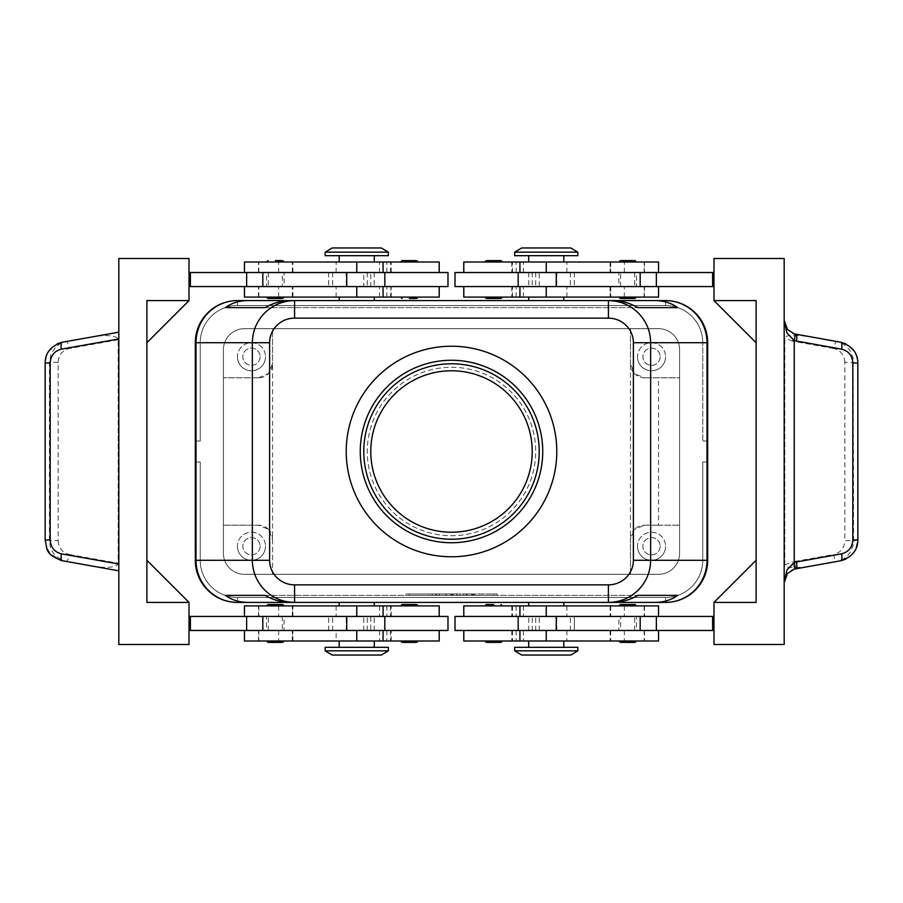 <?xml version="1.0" encoding="UTF-8"?>
<svg xmlns="http://www.w3.org/2000/svg" width="903" height="903" viewBox="0 0 903 903"><rect width="100%" height="100%" fill="white"/><g stroke="black" fill="none" stroke-linecap="round" stroke-linejoin="round"><path stroke-width="0.68" stroke-dasharray="4.51 3.39" d="M360.263 451.5A91.237 91.237 0 0 1 451.5 360.263A91.237 91.237 0 0 1 542.737 451.5A91.237 91.237 0 0 1 451.5 542.737A91.237 91.237 0 0 1 360.263 451.5M275.336 297.098L266.566 297.098L275.336 297.098M267.965 298.498L281.578 298.498M275.336 262.005L266.566 262.005L275.336 262.005M409.386 297.098L400.616 297.098L409.386 297.098M402.016 260.595L415.628 260.595M409.386 262.005L400.616 262.005L409.386 262.005M447.99 272.525L370.783 272.525L370.783 286.567L384.825 286.567L328.681 286.567L447.99 286.567M439.219 297.098L339.201 297.098L390.525 297.098L390.954 286.567L370.783 286.567M244.453 262.005L439.219 262.005M379.858 272.525L244.453 272.525L379.858 272.525M390.525 297.098L244.453 297.098M370.783 272.525L328.681 272.525L367.273 272.525L363.774 272.525L363.774 286.567L258.495 286.567L383.075 286.567L189.009 286.567L189.009 272.525L189.009 286.567M388.335 255.684L325.17 255.684M282.763 605.902L275.336 605.902L282.763 605.902M267.965 604.502L281.578 604.502M267.965 642.405L281.578 642.405M282.763 640.995L275.336 640.995L282.763 640.995M416.814 605.902L409.386 605.902L416.814 605.902M402.016 604.502L415.628 604.502M402.016 642.405L415.628 642.405M416.814 640.995L409.386 640.995L416.814 640.995M189.009 630.475L190.409 630.475L190.409 616.433L190.409 630.475L439.219 630.475L370.783 630.475L370.783 616.433L384.825 616.433L244.453 616.433L439.219 616.433L189.009 616.433L189.009 630.475L189.009 616.433M370.783 630.475L447.99 630.475M244.453 640.995L439.219 640.995M383.075 640.995L258.495 640.995L383.075 640.995M336.119 630.475L258.495 630.475L336.119 630.475L336.119 640.995M439.219 605.902L244.453 605.902M388.335 647.316L325.17 647.316M528.706 300.597L237.433 300.597A42.114 42.114 0 0 0 207.656 312.935A42.114 42.114 0 0 1 237.433 300.597A42.114 42.114 0 0 0 207.656 312.935A42.114 42.114 0 0 1 237.433 300.597A42.114 42.114 0 0 0 207.656 312.935A42.114 42.114 0 0 1 237.433 300.597A42.114 42.114 0 0 0 207.656 312.935A42.114 42.114 0 0 1 237.433 300.597A42.114 42.114 0 0 0 195.319 342.711A42.114 42.114 0 0 1 207.656 312.935A42.114 42.114 0 0 0 195.33 342.711L195.33 560.289A42.114 42.114 0 0 0 237.433 602.403A42.114 42.114 0 0 1 207.656 590.065A42.114 42.114 0 0 0 237.433 602.403L665.567 602.403A42.114 42.114 0 0 0 707.681 560.289L707.67 462.031L702.76 462.031L702.76 560.289A37.204 37.204 0 0 1 665.567 597.481A37.204 37.204 0 0 0 702.76 560.289A37.204 37.204 0 0 1 665.567 597.481A37.204 37.204 0 0 0 702.76 560.289A37.204 37.204 0 0 1 691.867 586.589A37.204 37.204 0 0 0 702.76 560.289A37.204 37.204 0 0 1 665.567 597.481L237.433 597.481A37.204 37.204 0 0 1 211.133 586.589A37.204 37.204 0 0 0 237.433 597.481L665.567 597.481A37.204 37.204 0 0 0 702.76 560.289L702.76 462.031L707.67 462.031L707.67 560.289A42.114 42.114 0 0 1 665.567 602.403A42.114 42.114 0 0 0 695.344 590.065A42.114 42.114 0 0 1 665.567 602.403A42.114 42.114 0 0 0 695.344 590.065A42.114 42.114 0 0 1 665.567 602.403A42.114 42.114 0 0 0 695.344 590.065A42.114 42.114 0 0 1 665.567 602.403A42.114 42.114 0 0 0 707.67 560.289A42.114 42.114 0 0 1 695.344 590.065A42.114 42.114 0 0 0 707.67 560.289A42.114 42.114 0 0 1 695.344 590.065A42.114 42.114 0 0 0 707.67 560.289A42.114 42.114 0 0 1 695.344 590.065A42.114 42.114 0 0 0 707.67 560.289L707.67 342.711A42.114 42.114 0 0 0 665.567 300.597A42.114 42.114 0 0 1 695.344 312.935A42.114 42.114 0 0 0 665.567 300.597A42.114 42.114 0 0 1 695.344 312.935A42.114 42.114 0 0 0 665.567 300.597A42.114 42.114 0 0 1 695.344 312.935A42.114 42.114 0 0 0 665.567 300.597A42.114 42.114 0 0 1 695.344 312.935A42.114 42.114 0 0 0 665.567 300.597L563.799 300.597M211.133 586.589A37.204 37.204 0 0 1 200.24 560.289L200.24 462.031L195.33 462.031L195.33 560.289A42.114 42.114 0 0 0 237.433 602.403A42.114 42.114 0 0 1 207.656 590.065A42.114 42.114 0 0 0 237.433 602.403A42.114 42.114 0 0 1 207.656 590.065A42.114 42.114 0 0 0 237.433 602.403A42.114 42.114 0 0 1 195.33 560.289A42.114 42.114 0 0 0 207.656 590.065A42.114 42.114 0 0 1 195.33 560.289A42.114 42.114 0 0 0 207.656 590.065A42.114 42.114 0 0 1 195.33 560.289A42.114 42.114 0 0 0 207.656 590.065A42.114 42.114 0 0 1 195.33 560.289A42.114 42.114 0 0 0 237.433 602.403L665.567 602.403A42.114 42.114 0 0 0 707.67 560.289L707.681 342.711A42.114 42.114 0 0 0 695.344 312.935A42.114 42.114 0 0 1 707.67 342.711A42.114 42.114 0 0 0 695.344 312.935A42.114 42.114 0 0 1 707.67 342.711A42.114 42.114 0 0 0 695.344 312.935A42.114 42.114 0 0 1 707.67 342.711A42.114 42.114 0 0 0 695.344 312.935A42.114 42.114 0 0 1 707.67 342.711A42.114 42.114 0 0 0 665.567 300.597L237.433 300.597A42.114 42.114 0 0 0 195.33 342.711A42.114 42.114 0 0 1 207.656 312.935A42.114 42.114 0 0 0 195.33 342.711A42.114 42.114 0 0 1 207.656 312.935A42.114 42.114 0 0 0 195.33 342.711A42.114 42.114 0 0 1 207.656 312.935A42.114 42.114 0 0 0 195.33 342.711L195.319 560.289L195.33 462.031L195.33 560.289L195.33 462.031L195.33 560.289L195.33 462.031L195.33 560.289L195.33 462.031L200.24 462.031L200.24 560.289A37.204 37.204 0 0 0 237.433 597.481A37.204 37.204 0 0 1 200.24 560.289L200.24 462.031L195.33 462.031L200.24 462.031L200.24 560.289A37.204 37.204 0 0 0 237.433 597.481L665.567 597.481L237.433 597.481A37.204 37.204 0 0 1 200.24 560.289L200.24 462.031L195.33 462.031L200.24 462.031L200.24 560.289A37.204 37.204 0 0 0 237.433 597.481L665.567 597.481L237.433 597.481A37.204 37.204 0 0 1 200.24 560.289L200.24 462.031L195.33 462.031L200.24 462.031L200.24 560.289A37.204 37.204 0 0 0 211.133 586.589M691.867 586.589A37.204 37.204 0 0 1 665.567 597.481L237.433 597.481L665.567 597.481A37.204 37.204 0 0 0 691.867 586.589M200.24 342.711A37.204 37.204 0 0 1 211.133 316.411A37.204 37.204 0 0 0 200.24 342.711A37.204 37.204 0 0 1 237.433 305.519A37.204 37.204 0 0 0 200.24 342.711A37.204 37.204 0 0 1 237.433 305.519A37.204 37.204 0 0 0 200.24 342.711A37.204 37.204 0 0 1 237.433 305.519A37.204 37.204 0 0 0 200.24 342.711L200.24 440.969L195.33 440.969L195.33 342.711L195.33 440.969L195.33 342.711L195.33 440.969L195.33 342.711L195.33 440.969L195.33 342.711L195.33 440.969L200.24 440.969L200.24 342.711L200.24 440.969L195.33 440.969L200.24 440.969L200.24 342.711L200.24 440.969L195.33 440.969L200.24 440.969L200.24 342.711L200.24 440.969L195.33 440.969L200.24 440.969L200.24 342.711L195.33 342.711L200.24 342.711M665.567 300.597L665.567 305.519A37.204 37.204 0 0 1 691.867 316.411A37.204 37.204 0 0 0 665.567 305.519A37.204 37.204 0 0 1 702.76 342.711A37.204 37.204 0 0 0 665.567 305.519A37.204 37.204 0 0 1 702.76 342.711A37.204 37.204 0 0 0 665.567 305.519A37.204 37.204 0 0 1 702.76 342.711A37.204 37.204 0 0 0 665.567 305.519L237.433 305.519A37.204 37.204 0 0 0 211.133 316.411A37.204 37.204 0 0 1 237.433 305.519L665.567 305.519L237.433 305.519L665.567 305.519L237.433 305.519L665.567 305.519L237.433 305.519L665.567 305.519L665.567 300.597L237.433 300.597L665.567 300.597L237.433 300.597L665.567 300.597L237.433 300.597L665.567 300.597L665.567 305.519L665.567 300.597L237.433 300.597L237.433 305.519L237.433 300.597M702.76 342.711A37.204 37.204 0 0 0 691.867 316.411A37.204 37.204 0 0 1 702.76 342.711L702.76 440.969L702.76 342.711L702.76 440.969L707.67 440.969L702.76 440.969L702.76 342.711L702.76 440.969L707.67 440.969L707.67 342.711L707.67 440.969L702.76 440.969L702.76 342.711L702.76 440.969L707.67 440.969L707.67 342.711L707.67 440.969L702.76 440.969L702.76 342.711L707.67 342.711L707.67 440.969L707.67 342.711L707.67 440.969L707.67 342.711L702.76 342.711M514.665 650.826L577.83 650.826M521.686 655.036L570.82 655.036M514.665 647.316L577.83 647.316M463.781 605.902L658.547 605.902M388.335 650.826L325.17 650.826M381.314 655.036L332.18 655.036M514.665 252.174L577.83 252.174M521.686 247.964L570.82 247.964M514.665 255.684L577.83 255.684M463.781 297.098L658.547 297.098M388.335 252.174L325.17 252.174M381.314 247.964L332.18 247.964M658.547 525.196L644.505 525.196L634.583 529.305A14.042 14.042 0 0 0 630.475 539.226L630.475 363.774L634.583 373.695A14.042 14.042 0 0 0 644.505 377.804L634.583 373.695A14.042 14.042 0 0 1 630.475 363.774L630.475 328.681L658.547 328.681A21.051 21.051 0 0 1 679.598 349.732L679.598 553.268A21.051 21.051 0 0 1 658.547 574.319L244.453 574.319A21.051 21.051 0 0 1 223.402 553.268L223.402 349.732A21.051 21.051 0 0 1 244.453 328.681L658.547 328.681A21.051 21.051 0 0 1 679.598 349.732L679.598 553.257A21.051 21.051 0 0 1 658.535 574.319L244.465 574.319A21.051 21.051 0 0 1 223.402 553.257L223.402 349.743A21.051 21.051 0 0 1 244.465 328.681L658.535 328.681A21.051 21.051 0 0 1 679.598 349.743A21.051 21.051 0 0 0 658.535 328.681L244.465 328.681A21.051 21.051 0 0 0 223.402 349.743L223.402 553.257A21.051 21.051 0 0 0 244.465 574.319L658.535 574.319A21.051 21.051 0 0 0 679.598 553.257L679.598 349.743L679.598 377.804L644.505 377.804L679.598 377.804L679.598 553.268A21.051 21.051 0 0 1 658.547 574.319L630.475 574.319L630.475 539.226L634.583 529.305A14.042 14.042 0 0 1 644.505 525.196L679.598 525.196L658.547 525.196L658.547 377.804M268.417 529.305A14.042 14.042 0 0 0 258.495 525.196L268.417 529.305L272.525 539.226A14.042 14.042 0 0 0 268.417 529.305M258.495 377.804L268.417 373.695A14.042 14.042 0 0 0 272.525 363.774L272.525 574.319L244.453 574.319A21.051 21.051 0 0 1 223.402 553.268L223.402 525.196L258.495 525.196L223.402 525.196L223.402 349.732A21.051 21.051 0 0 1 244.453 328.681L272.525 328.681L272.525 363.774L268.417 373.695A14.042 14.042 0 0 1 258.495 377.804L223.402 377.804L258.495 377.804M660.161 546.247A8.624 8.624 0 0 1 651.526 554.882A8.624 8.624 0 0 1 642.902 546.247A8.624 8.624 0 0 1 651.526 537.624A8.624 8.624 0 0 1 660.161 546.247A8.624 8.624 0 0 1 651.526 554.882A8.624 8.624 0 0 1 642.902 546.247A8.624 8.624 0 0 1 651.526 537.624A8.624 8.624 0 0 1 660.161 546.247M637.495 546.247A14.042 14.042 0 0 0 651.526 560.289A14.042 14.042 0 0 0 665.567 546.247A14.042 14.042 0 0 1 651.526 560.289A14.042 14.042 0 0 1 637.495 546.247A14.042 14.042 0 0 1 651.526 532.217A14.042 14.042 0 0 1 665.567 546.247A14.042 14.042 0 0 0 651.526 532.217A14.042 14.042 0 0 0 637.495 546.247M260.098 356.753A8.624 8.624 0 0 1 251.474 365.376A8.624 8.624 0 0 1 242.839 356.753A8.624 8.624 0 0 1 251.474 348.118A8.624 8.624 0 0 1 260.098 356.753A8.624 8.624 0 0 1 251.474 365.376A8.624 8.624 0 0 1 242.839 356.753A8.624 8.624 0 0 1 251.474 348.118A8.624 8.624 0 0 1 260.098 356.753M237.433 356.753A14.042 14.042 0 0 0 251.474 370.783A14.042 14.042 0 0 0 265.505 356.753A14.042 14.042 0 0 1 251.474 370.783A14.042 14.042 0 0 1 237.433 356.753A14.042 14.042 0 0 1 251.474 342.711A14.042 14.042 0 0 1 265.505 356.753A14.042 14.042 0 0 0 251.474 342.711A14.042 14.042 0 0 0 237.433 356.753M660.161 356.753A8.624 8.624 0 0 1 651.526 365.376A8.624 8.624 0 0 1 642.902 356.753A8.624 8.624 0 0 1 651.526 348.118A8.624 8.624 0 0 1 660.161 356.753A8.624 8.624 0 0 1 651.526 365.376A8.624 8.624 0 0 1 642.902 356.753A8.624 8.624 0 0 1 651.526 348.118A8.624 8.624 0 0 1 660.161 356.753M637.495 356.753A14.042 14.042 0 0 0 651.526 370.783A14.042 14.042 0 0 0 665.567 356.753A14.042 14.042 0 0 1 651.526 370.783A14.042 14.042 0 0 1 637.495 356.753A14.042 14.042 0 0 1 651.526 342.711A14.042 14.042 0 0 1 665.567 356.753A14.042 14.042 0 0 0 651.526 342.711A14.042 14.042 0 0 0 637.495 356.753M260.098 546.247A8.624 8.624 0 0 1 251.474 554.882A8.624 8.624 0 0 1 242.839 546.247A8.624 8.624 0 0 1 251.474 537.624A8.624 8.624 0 0 1 260.098 546.247A8.624 8.624 0 0 1 251.474 554.882A8.624 8.624 0 0 1 242.839 546.247A8.624 8.624 0 0 1 251.474 537.624A8.624 8.624 0 0 1 260.098 546.247M237.433 546.247A14.042 14.042 0 0 0 251.474 560.289A14.042 14.042 0 0 0 265.505 546.247A14.042 14.042 0 0 1 251.474 560.289A14.042 14.042 0 0 1 237.433 546.247A14.042 14.042 0 0 1 251.474 532.217A14.042 14.042 0 0 1 265.505 546.247A14.042 14.042 0 0 0 251.474 532.217A14.042 14.042 0 0 0 237.433 546.247M658.547 640.995L463.781 640.995M455.01 630.475L574.319 630.475L574.319 616.433L713.991 616.433L713.991 630.475L713.991 616.433M464.086 616.433L523.435 616.433L464.086 616.433L464.086 605.902M525.614 630.475L644.505 630.475L525.614 630.475M532.217 630.475L532.217 616.433L574.319 616.433L574.319 630.475L463.781 630.475L713.991 630.475M455.01 616.433L532.217 616.433M500.984 642.405L487.372 642.405M493.614 640.995L502.384 640.995L493.614 640.995M493.614 605.902L502.384 605.902L493.614 605.902M635.035 642.405L621.422 642.405M627.664 640.995L618.894 640.995L627.664 640.995M627.664 605.902L618.894 605.902L627.664 605.902M635.035 604.502L621.422 604.502M658.547 262.005L463.781 262.005M525.614 286.567L644.505 286.567L525.614 286.567M455.01 272.525L658.547 272.525L539.226 272.525L539.226 286.567L713.991 286.567L713.991 272.525L713.991 286.567M532.217 272.525L532.217 286.567L518.175 286.567L574.319 286.567L539.226 286.567M500.984 260.595L487.372 260.595M486.186 262.005L493.614 262.005L486.186 262.005M486.186 297.098L493.614 297.098L486.186 297.098M500.984 298.498L487.372 298.498M635.035 260.595L621.422 260.595M620.237 262.005L627.664 262.005L620.237 262.005M620.237 297.098L627.664 297.098L620.237 297.098M635.035 298.498L621.422 298.498M784.176 320.418A14.042 14.042 0 0 0 795.757 334.245L810.747 336.909A25.036 7.021 -169.9 0 0 794.177 335.735C788.511 335.216 785.396 336.018 784.831 338.14L784.831 564.86C785.508 567.016 788.624 567.806 794.177 567.265A25.036 7.021 169.9 0 0 810.747 566.091L795.757 568.755A14.042 14.042 0 0 0 784.176 582.582L784.176 644.505L713.991 644.505L713.991 602.403L756.104 602.403L756.104 300.597L713.991 300.597L713.991 258.495L784.176 258.495L784.176 582.582M62.138 342.26L118.824 332.18L118.824 570.82L63.165 560.673L55.489 555.808L52.363 551.71L50.308 546.913L49.428 540.683L49.428 362.317L58.153 362.317L58.153 540.683L45.443 539.971L45.455 541.021L46.629 547.207L50.139 553.562L60.727 560.436M58.153 540.683C58.684 548.121 62.42 552.738 69.35 554.532A7.021 1.964 -79.9 0 1 67.917 559.544A7.021 1.964 -79.9 0 1 66.133 561.452L62.138 560.74M810.747 336.909L836.867 341.548L842.623 343.535L849.497 349.551L853.188 358.13L853.572 540.683L844.847 540.683L844.847 362.317L857.85 363.029M844.847 362.317C844.316 354.879 840.58 350.262 833.65 348.468A7.021 1.964 100.1 0 1 835.083 343.456A7.021 1.964 100.1 0 1 836.867 341.548L840.862 342.26M857.85 539.971L857.545 361.979L856.371 355.793L854.08 351.12L845.761 343.829M845.761 559.171L852.861 553.562L855.999 548.189L857.557 539.971L853.572 540.683L852.963 545.897L850.637 551.71L847.511 555.808L843.504 558.957L837.894 561.237L810.747 566.091M840.862 560.74L836.867 561.452A7.021 1.964 79.9 0 1 835.083 559.544A7.021 1.964 79.9 0 1 833.65 554.532C840.58 552.738 844.316 548.121 844.847 540.683M833.65 348.468L792.529 341.153A7.021 1.964 100.1 0 1 793.974 336.142A7.021 1.964 100.1 0 1 794.177 335.735M794.177 567.265A7.021 1.964 79.9 0 1 793.974 566.858A7.021 1.964 79.9 0 1 792.529 561.847L833.65 554.532M57.239 343.829L48.92 351.12L46.629 355.793L45.455 361.979L45.15 539.971M45.15 363.029L49.428 362.317L50.986 354.1L55.489 347.192L60.377 343.535L66.133 341.548A7.021 1.964 -100.1 0 1 67.917 343.456A7.021 1.964 -100.1 0 1 69.35 348.468C62.42 350.262 58.684 354.879 58.153 362.317M92.253 566.091A25.036 7.021 10.1 0 0 110.493 567.118A25.036 7.021 10.1 0 0 118.169 563.212L118.169 339.788A25.036 7.021 -10.1 0 0 110.493 335.882A25.036 7.021 -10.1 0 0 92.253 336.909M451.5 532.217A80.717 80.717 0 0 1 370.783 451.5A80.717 80.717 0 0 1 451.5 370.783A80.717 80.717 0 0 1 532.217 451.5A80.717 80.717 0 0 1 451.5 532.217M363.774 451.5A87.726 87.726 0 0 1 451.5 363.774A87.726 87.726 0 0 1 539.226 451.5A87.726 87.726 0 0 1 451.5 539.226A87.726 87.726 0 0 1 363.774 451.5M451.5 367.273A84.227 84.227 0 0 1 535.727 451.5A84.227 84.227 0 0 1 451.5 535.727A84.227 84.227 0 0 1 367.273 451.5A84.227 84.227 0 0 1 451.5 367.273A84.227 84.227 0 0 1 535.727 451.5A84.227 84.227 0 0 1 451.5 535.727A84.227 84.227 0 0 1 367.273 451.5A84.227 84.227 0 0 1 451.5 367.273M451.5 556.779A105.279 105.279 0 0 0 556.779 451.5A105.279 105.279 0 0 0 451.5 346.221A105.279 105.279 0 0 1 556.779 451.5A105.279 105.279 0 0 1 451.5 556.779A105.279 105.279 0 0 1 346.221 451.5A105.279 105.279 0 0 1 451.5 346.221A105.279 105.279 0 0 1 556.779 451.5A105.279 105.279 0 0 1 451.5 556.779A105.279 105.279 0 0 1 346.221 451.5A105.279 105.279 0 0 1 451.5 346.221A105.279 105.279 0 0 0 346.221 451.5A105.279 105.279 0 0 0 451.5 556.779M563.799 602.403L528.706 602.403M374.293 602.403L339.201 602.403M339.201 300.597L374.293 300.597M272.525 539.226L272.525 574.319L630.475 574.319L630.475 539.226M237.433 602.403L665.567 602.403L237.433 602.403L665.567 602.403L237.433 602.403L665.567 602.403L237.433 602.403L237.433 597.481L237.433 602.403L237.433 597.481L237.433 602.403L237.433 597.481L237.433 602.403L237.433 597.481L237.433 602.403L665.567 602.403L665.567 597.481L665.567 602.403M189.009 300.597L146.896 300.597L189.009 300.597L146.896 300.597L146.896 342.711L146.896 300.597L146.896 342.711L189.009 300.597L146.896 300.597L146.896 342.711L146.896 300.597L189.009 300.597L146.896 342.711L189.009 300.597L189.009 258.495L118.824 258.495L118.824 332.18M189.009 602.403L146.896 602.403L189.009 602.403L146.896 602.403L189.009 602.403L146.896 560.289L146.896 602.403L189.009 602.403L146.896 560.289L146.896 602.403L146.896 560.289L146.896 602.403L146.896 560.289L189.009 602.403L189.009 644.505L118.824 644.505L118.824 570.82M363.774 272.525L190.409 272.525L190.409 286.567L190.409 272.525L189.009 272.525M756.104 342.711L713.991 300.597L756.104 300.597L756.104 342.711L756.104 300.597L713.991 300.597L756.104 342.711L756.104 300.597L756.104 342.711L713.991 300.597L756.104 300.597L713.991 300.597M756.104 602.403L756.104 560.289L756.104 602.403L756.104 560.289L756.104 602.403L713.991 602.403L756.104 560.289L713.991 602.403L756.104 602.403M756.104 560.289L713.991 602.403M539.226 272.525L713.991 272.525M712.591 272.525L712.591 286.567M712.591 630.475L712.591 616.433M627.664 297.098L636.434 297.098L627.664 297.098M627.664 262.005L636.434 262.005L627.664 262.005M493.614 297.098L502.384 297.098L493.614 297.098M493.614 262.005L502.384 262.005L493.614 262.005M574.319 272.525L574.319 286.567L574.319 272.525M535.727 272.525L535.727 286.567M455.01 286.567L532.217 286.567M546.247 262.005L528.706 262.005L546.247 262.005L546.247 272.525L546.247 262.005M528.706 297.098L546.247 297.098L528.706 297.098M535.727 630.475L535.727 616.433M539.226 630.475L539.226 616.433M546.247 640.995L563.799 640.995L546.247 640.995L546.247 630.475L546.247 640.995M546.247 605.902L563.799 605.902L546.247 605.902L546.247 616.433L546.247 605.902M630.475 363.774L630.475 328.681L272.525 328.681L272.525 363.774M356.753 255.684L339.201 255.684L356.753 255.684M356.753 647.316L374.293 647.316L356.753 647.316M608.419 300.597L294.581 300.597L608.419 300.597M707.67 462.031L707.67 560.289L707.67 462.031L707.67 560.289L707.67 462.031L707.67 560.289L707.67 462.031L702.76 462.031L707.67 462.031L702.76 462.031L702.76 560.289L702.76 462.031L707.67 462.031L702.76 462.031L702.76 560.289L702.76 462.031L707.67 462.031M707.67 440.969L702.76 440.969L707.67 440.969M294.581 602.403L608.419 602.403L294.581 602.403M702.76 462.031L702.76 560.289L702.76 462.031M472.551 593.971L467.291 593.971L472.551 593.971L472.551 595.382L474.312 595.382L467.291 595.382L467.291 593.971L471.682 593.971L467.291 593.971L467.291 595.382L474.312 595.382L463.781 595.382L463.781 593.971L474.312 593.971L463.781 593.971L463.781 595.382L474.312 595.382L467.291 595.382L472.551 595.382L472.551 593.971M467.291 595.382L467.291 593.971L467.291 595.382M432.198 595.382L432.198 593.971L428.688 593.971L432.198 593.971L432.198 595.382L428.688 595.382L428.688 593.971L428.688 595.382L432.198 595.382M409.386 595.382L497.124 595.382L451.5 595.382L493.614 595.382L451.5 595.382L451.5 593.971L409.386 593.971L497.124 593.971L405.876 593.971L460.27 593.971L442.73 593.971L451.5 593.971L451.5 595.382L409.386 595.382L409.386 593.971M493.614 595.382L493.614 593.971M497.124 595.382L497.124 593.971M405.876 595.382L451.5 595.382L451.5 593.971L451.5 595.382L405.876 595.382L405.876 593.971M439.219 595.382L453.25 595.382L435.709 595.382L435.709 593.971L453.25 593.971L435.709 593.971L435.709 595.382L439.219 595.382L439.219 593.971L439.219 595.382M460.27 595.382L460.27 593.971L460.27 595.382L456.76 595.382L456.76 593.971L456.76 595.382L451.5 595.382L451.5 593.971L451.5 595.382L446.24 595.382L446.24 593.971L446.24 595.382L442.73 595.382L442.73 593.971L442.73 595.382L460.27 595.382M265.143 595.382L637.857 595.382L265.143 595.382M290.089 602.403L612.911 602.403M265.143 307.618L637.857 307.618L265.143 307.618M612.911 300.597L290.089 300.597M275.336 605.902L266.566 605.902L275.336 605.902M409.386 605.902L400.616 605.902L409.386 605.902M275.336 640.995L266.566 640.995L275.336 640.995M409.386 640.995L400.616 640.995L409.386 640.995M447.99 616.433L370.783 616.433M190.409 630.475L190.409 616.433M363.774 630.475L363.774 616.433M367.273 630.475L367.273 616.433M328.681 630.475L328.681 616.433L328.681 630.475M363.774 286.567L390.525 286.567M190.409 272.525L190.409 286.567M367.273 272.525L367.273 286.567M328.681 272.525L328.681 286.567L328.681 272.525M275.336 260.595L281.578 260.595M266.566 272.525L284.106 272.525L284.106 286.567L266.566 286.567L266.566 272.525L284.106 272.525M282.346 272.525L268.315 272.525L282.346 272.525L282.357 286.567L268.315 286.567L282.346 286.567M266.566 286.567L284.106 286.567M636.434 272.525L618.894 272.525L618.894 286.567L636.434 286.567L636.434 272.525L618.894 272.525M621.727 272.525L634.685 272.525L621.727 272.525M633.613 286.567L620.654 286.567L633.613 286.567M636.434 286.567L618.894 286.567M266.566 630.475L284.106 630.475L284.106 616.433L266.566 616.433L266.566 630.475L284.106 630.475M281.273 630.475L268.315 630.475L281.273 630.475M269.387 616.433L282.346 616.433L269.387 616.433M266.566 616.433L284.106 616.433M636.434 630.475L618.894 630.475L618.894 616.433L636.434 616.433L636.434 630.475L618.894 630.475M620.654 630.475L634.685 630.475L620.654 630.475L620.643 616.433L634.685 616.433L620.654 616.433M636.434 616.433L618.894 616.433M386.879 272.525L386.879 262.005M438.914 297.098L438.914 286.567M336.119 297.098L336.119 286.567M438.914 630.475L438.914 640.995M386.879 605.902L386.879 616.433M702.76 560.289L707.67 560.289L702.76 560.289M195.33 560.289L200.24 560.289L195.33 560.289M566.881 605.902L566.881 616.433M516.121 630.475L516.121 640.995M516.121 297.098L516.121 286.567M566.881 272.525L566.881 262.005M464.086 272.525L464.086 262.005M69.35 554.532L118.169 563.212M118.169 339.788L69.35 348.468M784.831 564.86L792.529 561.847M792.529 341.153L784.831 338.14M528.808 272.525L528.808 286.567M570.335 272.525L570.335 286.567M556.779 272.525L556.779 286.567M516.121 272.525L516.121 262.005M512.475 272.525L512.475 262.005M644.178 272.525L644.178 262.005M624.345 272.525L624.345 262.005M610.372 272.525L610.372 262.005M546.247 297.098L546.247 286.567L546.247 297.098M464.086 297.098L464.086 286.567M512.475 297.098L512.475 286.567M644.178 297.098L644.178 286.567M624.345 297.098L624.345 286.567M610.372 297.098L610.372 286.567M566.881 297.098L566.881 286.567M570.335 630.475L570.335 616.433M528.808 630.475L528.808 616.433M556.779 630.475L556.779 616.433M464.086 630.475L464.086 640.995M512.475 630.475L512.475 640.995M644.178 630.475L644.178 640.995M624.345 630.475L624.345 640.995M610.372 630.475L610.372 640.995M566.881 630.475L566.881 640.995M516.121 605.902L516.121 616.433M512.475 605.902L512.475 616.433M644.178 605.902L644.178 616.433M624.345 605.902L624.345 616.433M610.372 605.902L610.372 616.433M471.682 595.382L471.682 593.971L471.682 595.382M473.432 595.382L473.432 593.971L473.432 595.382M466.411 595.382L466.411 593.971L466.411 595.382M452.38 595.382L452.38 593.971M450.62 595.382L450.62 593.971M436.589 595.382L436.589 593.971M457.11 595.382L457.11 593.971M445.89 595.382L445.89 593.971M356.753 605.902L356.753 616.433L356.753 605.902M336.119 605.902L336.119 616.433M292.628 605.902L292.628 616.433M278.655 605.902L278.655 616.433M258.822 605.902L258.822 616.433M390.525 605.902L390.525 616.433M438.914 605.902L438.914 616.433M356.753 630.475L356.753 640.995L356.753 630.475M292.628 630.475L292.628 640.995M278.655 630.475L278.655 640.995M258.822 630.475L258.822 640.995M390.525 630.475L390.525 640.995M386.879 630.475L386.879 640.995M374.192 630.475L374.192 616.433M346.221 630.475L346.221 616.433M332.665 630.475L332.665 616.433M356.753 297.098L356.753 286.567L356.753 297.098M292.628 297.098L292.628 286.567M278.655 297.098L278.655 286.567M258.822 297.098L258.822 286.567M386.879 297.098L386.879 286.567M356.753 272.525L356.753 262.005L356.753 272.525M336.119 272.525L336.119 262.005M292.628 272.525L292.628 262.005M278.655 272.525L278.655 262.005M258.822 272.525L258.822 262.005M390.525 272.525L390.525 262.005M438.914 272.525L438.914 262.005M374.192 272.525L374.192 286.567M346.221 272.525L346.221 286.567M332.665 272.525L332.665 286.567M379.565 272.525L379.565 262.005M379.565 605.902L379.565 616.433M523.435 630.475L523.435 640.995M523.435 297.098L523.435 286.567M523.435 272.525L523.435 262.005M511.82 262.005L511.82 272.525M644.505 262.005L644.505 272.525M610.123 262.005L610.123 272.525M610.71 262.005L610.71 272.525M511.82 286.567L511.82 297.098M644.505 286.567L644.505 297.098M610.123 286.567L610.123 297.098M610.71 286.567L610.71 297.098M511.82 630.475L511.82 640.995M644.505 630.475L644.505 640.995M610.123 630.475L610.123 640.995M610.71 630.475L610.71 640.995M523.435 605.902L523.435 616.433M511.82 605.902L511.82 616.433M644.505 605.902L644.505 616.433M610.123 605.902L610.123 616.433M610.71 605.902L610.71 616.433M474.312 595.382L474.312 593.971M453.25 595.382L453.25 593.971M292.29 616.433L292.29 605.902M292.877 616.433L292.877 605.902M258.495 616.433L258.495 605.902M391.18 616.433L391.18 605.902M292.29 640.995L292.29 630.475M292.877 640.995L292.877 630.475M258.495 640.995L258.495 630.475M391.18 640.995L391.18 630.475M379.565 630.475L379.565 640.995M292.29 297.098L292.29 286.567M292.877 297.098L292.877 286.567M258.495 297.098L258.495 286.567M391.18 297.098L391.18 286.567M379.565 297.098L379.565 286.567M292.29 272.525L292.29 262.005M292.877 272.525L292.877 262.005M258.495 272.525L258.495 262.005M391.18 272.525L391.18 262.005M268.315 272.525L268.315 286.567M634.685 272.525L634.685 286.567M620.643 286.567L620.643 272.525M268.315 630.475L268.315 616.433M282.357 616.433L282.357 630.475M634.685 630.475L634.685 616.433"/><path stroke-width="1.35" d="M370.783 451.5A80.717 80.717 0 0 1 451.5 370.783A80.717 80.717 0 0 1 532.217 451.5A80.717 80.717 0 0 1 451.5 532.217A80.717 80.717 0 0 1 370.783 451.5M281.578 298.498L267.965 298.498L266.566 297.098M275.336 260.595L281.578 260.595M409.386 298.498L416.757 298.498L409.386 298.498M415.628 260.595L402.016 260.595L400.616 262.005M447.99 286.567L447.99 272.525L384.825 272.525L384.825 286.567L447.99 286.567M439.219 272.525L439.219 262.005L244.453 262.005L244.453 272.525M244.453 286.567L244.453 297.098L439.219 297.098L439.219 286.567M281.578 604.502L267.965 604.502L266.566 605.902M281.578 642.405L267.965 642.405L266.566 640.995M415.628 604.502L402.016 604.502L400.616 605.902M415.628 642.405L402.016 642.405L400.616 640.995M384.825 630.475L447.99 630.475L447.99 616.433L384.825 616.433L384.825 630.475L346.741 630.475L346.741 616.433L384.825 616.433M439.219 630.475L439.219 640.995L244.453 640.995L244.453 630.475M244.453 616.433L244.453 605.902L439.219 605.902L439.219 616.433M339.201 605.902L339.201 602.403L247.761 602.403C239.182 602.335 231.721 599.998 225.378 595.382L265.143 595.382C273.18 599.998 281.499 602.335 290.089 602.403L294.581 602.403L294.581 584.851A24.968 24.562 180 0 1 269.613 560.289L252.355 560.289C252.535 571.836 256.666 581.769 264.726 590.065C273.045 598.102 283 602.211 294.581 602.403L608.419 602.403C620 602.211 629.955 598.102 638.274 590.065C646.334 581.769 650.465 571.836 650.645 560.289L633.387 560.289A24.968 24.562 0 0 1 608.419 584.851L608.419 602.403L612.911 602.403C621.501 602.335 629.82 599.998 637.857 595.382L677.622 595.382C671.279 599.998 663.818 602.335 655.239 602.403L563.799 602.403L563.799 605.902M563.799 297.098L563.799 300.597L655.239 300.597C663.818 300.665 671.279 303.002 677.622 307.618L637.857 307.618C629.82 303.002 621.501 300.665 612.911 300.597L608.419 300.597L608.419 318.149A24.968 24.562 0 0 1 633.387 342.711L650.645 342.711C650.465 331.164 646.334 321.231 638.274 312.935C629.955 304.898 620 300.789 608.419 300.597L294.581 300.597C283 300.789 273.045 304.898 264.726 312.935C256.666 321.231 252.535 331.164 252.355 342.711L252.355 560.289L195.33 560.289L195.319 342.711A42.114 42.114 0 0 1 237.433 300.597L339.201 300.597L339.201 297.098M294.581 305.745L294.581 300.597L290.089 300.597C281.499 300.665 273.18 303.002 265.143 307.618L225.378 307.618C231.721 303.002 239.182 300.665 247.761 300.597L237.433 300.597A42.114 41.425 90 0 0 208.141 312.935A42.114 41.425 90 0 0 196.007 342.711L269.613 342.711A24.968 24.562 180 0 1 294.581 318.149L294.581 305.745M665.567 602.403A42.114 42.114 0 0 0 707.67 560.289L707.67 342.711L707.681 560.289A42.114 42.114 0 0 1 665.567 602.403A42.114 41.425 -90 0 0 694.858 590.065A42.114 41.425 -90 0 0 706.993 560.289L650.645 560.289L650.645 342.711L706.993 342.711A42.114 41.425 -90 0 0 694.858 312.935A42.114 41.425 -90 0 0 665.567 300.597A42.114 42.114 0 0 1 707.681 342.711A42.114 42.114 0 0 0 695.344 312.935A42.114 42.114 0 0 1 707.67 342.711L706.993 342.711L706.993 560.289L707.67 560.289A42.114 42.114 0 0 1 665.567 602.403L655.239 602.403M546.247 650.826L514.665 650.826L521.686 655.036L570.82 655.036L577.83 650.826L546.247 650.826M577.83 650.826L577.83 647.316L514.665 647.316L514.665 650.826M325.17 650.826L388.335 650.826L388.335 647.316L325.17 647.316L325.17 650.826L332.18 655.036L381.314 655.036L388.335 650.826M577.83 252.174L514.665 252.174L514.665 255.684L577.83 255.684L577.83 252.174L570.82 247.964L521.686 247.964L514.665 252.174M356.753 252.174L388.335 252.174L381.314 247.964L332.18 247.964L325.17 252.174L356.753 252.174M325.17 252.174L325.17 255.684L388.335 255.684L388.335 252.174M658.547 616.433L658.547 605.902L463.781 605.902L463.781 616.433M463.781 630.475L463.781 640.995L658.547 640.995L658.547 630.475M455.01 616.433L455.01 630.475L518.175 630.475L518.175 616.433L455.01 616.433M487.372 642.405L500.984 642.405L502.384 640.995M493.614 604.502L486.243 604.502L493.614 604.502M621.422 642.405L635.035 642.405L636.434 640.995M621.422 604.502L635.035 604.502L636.434 605.902M658.547 286.567L658.547 297.098L463.781 297.098L463.781 286.567M463.781 272.525L463.781 262.005L658.547 262.005L658.547 272.525M518.175 272.525L455.01 272.525L455.01 286.567L518.175 286.567L518.175 272.525L556.259 272.525L556.259 286.567L518.175 286.567M487.372 260.595L500.984 260.595L502.384 262.005M487.372 298.498L500.984 298.498L502.384 297.098M621.422 260.595L635.035 260.595L636.434 262.005M621.422 298.498L635.035 298.498L636.434 297.098M845.761 343.829L840.862 342.26L794.222 333.884L787.45 329.437L784.176 320.418L786.965 333.015L794.222 340.612L841.63 349.168C848.56 350.974 852.297 355.59 852.827 363.029L852.827 539.971L857.85 539.971L857.85 363.029L852.827 363.029M60.727 560.436L118.824 570.82M852.827 539.971C852.297 547.41 848.56 552.026 841.63 553.832L794.222 562.388L786.965 569.985L784.176 582.582L787.45 573.563L794.222 569.116L840.862 560.74L845.761 559.171M795.757 334.245A7.021 1.964 100.1 0 1 796.751 336.39A7.021 1.964 100.1 0 1 796.525 341.153M796.525 561.847A7.021 1.964 79.9 0 1 796.751 566.61A7.021 1.964 79.9 0 1 795.757 568.755M118.824 332.18L62.138 342.26L57.239 343.829M451.5 539.226A87.726 87.726 0 0 1 363.774 451.5A87.726 87.726 0 0 1 451.5 363.774A87.726 87.726 0 0 1 539.226 451.5A87.726 87.726 0 0 1 451.5 539.226M451.5 542.737A91.237 91.237 0 0 1 360.263 451.5A91.237 91.237 0 0 1 451.5 360.263A91.237 91.237 0 0 1 542.737 451.5A91.237 91.237 0 0 1 451.5 542.737M451.5 346.221A105.279 105.279 0 0 1 556.779 451.5A105.279 105.279 0 0 1 451.5 556.779A105.279 105.279 0 0 1 346.221 451.5A105.279 105.279 0 0 1 451.5 346.221M528.706 605.902L528.706 602.403L374.293 602.403L374.293 605.902M237.433 300.597A42.114 42.114 0 0 0 195.33 342.711L196.007 342.711L196.007 560.289A42.114 41.425 90 0 0 208.141 590.065A42.114 41.425 90 0 0 237.433 602.403A42.114 42.114 0 0 1 195.319 560.289L195.33 342.711A42.114 42.114 0 0 1 237.433 300.597L247.761 300.597M374.293 297.098L374.293 300.597L528.706 300.597L528.706 297.098M62.138 560.74A7.021 1.964 -79.9 0 1 61.144 558.596A7.021 1.964 -79.9 0 1 61.37 553.832C54.44 552.026 50.703 547.41 50.173 539.971L45.15 539.971C47.532 549.43 44.71 554.036 62.138 560.729M50.173 539.971L50.173 363.029L45.15 363.029L45.15 539.971M794.222 333.884A7.021 1.919 106.5 0 1 794.222 340.612L794.222 562.388A7.021 1.919 73.5 0 1 794.222 569.116M713.991 300.597L756.104 300.597L756.104 602.403L713.991 602.403L713.991 644.505L784.176 644.505L784.176 258.495L713.991 258.495L713.991 300.597L756.104 342.711M189.009 602.403L189.009 644.505L118.824 644.505L118.824 258.495L189.009 258.495L189.009 300.597L146.896 342.711L146.896 560.289L189.009 602.403L146.896 602.403L146.896 300.597L189.009 300.597M189.009 630.475L346.741 630.475M189.009 616.433L346.741 616.433M189.009 286.567L384.825 286.567M189.009 272.525L384.825 272.525M713.991 602.403L756.104 560.289M713.991 272.525L556.259 272.525M713.991 630.475L518.175 630.475M713.991 616.433L518.175 616.433M713.991 286.567L556.259 286.567M712.591 272.525L712.591 286.567M712.591 630.475L712.591 616.433M665.567 300.597A42.114 42.114 0 0 1 695.344 312.935A42.114 42.114 0 0 0 665.567 300.597L655.239 300.597M237.433 602.403A42.114 42.114 0 0 1 207.656 590.065A42.114 42.114 0 0 0 237.433 602.403L247.761 602.403M225.378 595.382L265.143 595.382M637.857 595.382L677.622 595.382M225.378 307.618L265.143 307.618M637.857 307.618L677.622 307.618M207.656 590.065A42.114 42.114 0 0 1 195.33 560.289A42.114 42.114 0 0 0 207.656 590.065M190.409 630.475L190.409 616.433M190.409 272.525L190.409 286.567M356.753 272.525L356.753 262.005M356.753 605.902L356.753 616.433M269.613 560.289L269.613 342.711M546.247 630.475L546.247 640.995M546.247 297.098L546.247 286.567M840.862 342.26A7.021 1.964 100.1 0 1 841.856 344.404A7.021 1.964 100.1 0 1 841.63 349.168M841.63 553.832A7.021 1.964 79.9 0 1 841.856 558.596A7.021 1.964 79.9 0 1 840.862 560.74M50.173 363.029C50.703 355.59 54.44 350.974 61.37 349.168A7.021 1.964 -100.1 0 1 61.144 344.404A7.021 1.964 -100.1 0 1 62.138 342.26M118.824 564.036L61.37 553.832M61.37 349.168L118.824 338.964M656.357 272.525L656.357 286.567M640.182 272.525L640.182 286.567M546.247 272.525L546.247 262.005M656.357 630.475L656.357 616.433M640.182 630.475L640.182 616.433M556.259 630.475L556.259 616.433M546.247 605.902L546.247 616.433M633.387 342.711L633.387 560.289M294.581 318.149L608.419 318.149M608.419 584.851L294.581 584.851M356.753 630.475L356.753 640.995M262.818 630.475L262.818 616.433M246.643 630.475L246.643 616.433M356.753 297.098L356.753 286.567M346.741 272.525L346.741 286.567M262.818 272.525L262.818 286.567M246.643 272.525L246.643 286.567M266.566 262.005L267.965 260.595M400.616 297.098L402.016 298.498M383.075 297.098L383.075 286.567M374.293 262.005L374.293 255.684M284.106 605.902L282.707 604.502M284.106 640.995L282.707 642.405M418.157 605.902L416.757 604.502M418.157 640.995L416.757 642.405M383.075 640.995L383.075 630.475M339.201 640.995L339.201 647.316M528.706 640.995L528.706 647.316M519.925 605.902L519.925 616.433M502.384 605.902L500.984 604.502M563.799 262.005L563.799 255.684M519.925 262.005L519.925 272.525M484.843 262.005L486.243 260.595M484.843 297.098L486.243 298.498M618.894 262.005L620.293 260.595M618.894 297.098L620.293 298.498M62.138 342.271C50.918 345.928 45.252 352.847 45.161 363.029M840.862 560.729C852.082 557.072 857.748 550.153 857.839 539.971M840.862 342.271C852.082 345.928 857.748 352.847 857.839 363.029M784.176 582.582L785.61 576.396M785.61 326.604L784.176 320.43M519.925 286.567L519.925 297.098M528.706 255.684L528.706 262.005M618.894 605.902L620.293 604.502M618.894 640.995L620.293 642.405M484.843 605.902L486.243 604.502M484.843 640.995L486.243 642.405M519.925 630.475L519.925 640.995M563.799 640.995L563.799 647.316M374.293 647.316L374.293 640.995M383.075 616.433L383.075 605.902M339.201 262.005L339.201 255.684M383.075 272.525L383.075 262.005M418.157 262.005L416.757 260.595M418.157 297.098L416.757 298.498M284.106 262.005L282.707 260.595M284.106 297.098L282.707 298.498"/></g></svg>
